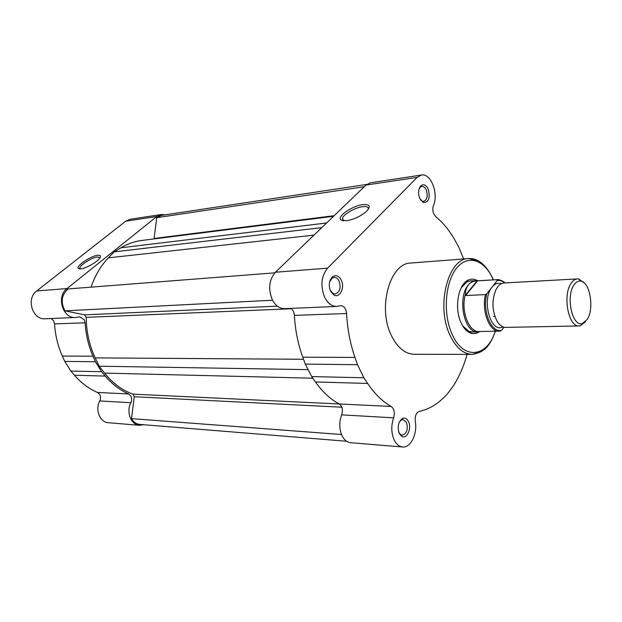 <?xml version="1.0" encoding="UTF-8"?>
<svg xmlns="http://www.w3.org/2000/svg" width="622" height="622" viewBox="0 0 622 622"><rect width="100%" height="100%" fill="white"/><g stroke="black" fill="none" stroke-linecap="round" stroke-linejoin="round"><path stroke-width="0.93" d="M346.617 441.255L139.717 424.406C136.49 424.072 133.878 422.354 131.887 419.251L131.522 418.637L341.525 434.514M131.522 418.637L134.274 396.735L132.945 394.13C122.169 390.297 112.722 383.292 104.589 373.107L99.17 366.202L95.213 357.883C89.327 345.365 86.334 331.86 86.24 317.352L84.452 314.849L65.046 310.837L64.618 310.176C60.544 301.771 61.687 294.688 68.055 288.935L274.815 272.848M91.069 287.146C95.034 275.554 100.811 265.788 108.407 257.842L114.168 251.863L120.917 247.781C127.533 243.816 134.445 241.383 141.653 240.473L333.555 216.3M154.038 238.91L156.744 217.677L161.401 215.406L366.739 184.431M65.046 310.837L272.537 300.232M114.168 251.863L321.784 227.621M156.744 217.677L364.282 186.732M99.17 366.202L308.147 369.639M80.681 268.875L78.706 268.696C74.313 267.141 90.524 255.805 97.802 255.269C100.601 255.036 101.215 256.039 99.637 258.285C96.814 262.274 85.603 268.548 80.681 268.875M100.01 257.749L97.576 256.94C92.11 257.345 79.655 265.151 79.787 268.129L80.098 268.914M165.242 214.823L161.238 214.536L156.806 216.518L66.989 288.577C55.957 296.5 62.76 318.853 75.666 317.484L79.523 316.847L84.118 319.506L85.121 322.802L54.581 323.883L53.593 320.711L51.09 318.526M161.238 214.536L130.107 219.263L125.706 221.191L36.706 290.956C25.797 298.599 32.492 320.097 45.243 318.775L75.666 317.484M85.121 322.802C85.82 334.644 88.448 345.778 93.005 356.212L95.446 361.747L101.611 371.754L105.266 376.092C112.115 384.147 119.875 390.095 128.544 393.936L130.706 395.887C131.903 398.072 131.957 400.35 130.877 402.729L99.784 400.941C100.857 398.648 100.811 396.447 99.629 394.348L97.491 392.451C88.899 388.742 81.225 383.004 74.453 375.229L70.846 371.046L64.75 361.405L62.34 356.064C57.846 346.019 55.265 335.289 54.581 323.883M99.784 400.941C94.839 409.704 99.948 422.447 108.422 422.735L139.608 425.308C131.063 425.036 125.893 411.826 130.877 402.729M143.799 424.74L139.608 425.308M95.446 361.747L64.75 361.405M101.611 371.754L70.846 371.046M362.844 204.622C369.966 204.14 371.093 206.473 366.226 211.628C360.395 216.448 353.786 219.488 346.407 220.756L340.848 219.908C336.525 216.658 352.355 205.727 362.844 204.622M368.411 209.179C368.628 207.072 366.708 206.24 362.649 206.691C355.255 207.515 343.717 214.085 342.427 218.229L343.204 220.81M330.585 291.205C328.338 285.156 329.046 280.289 332.708 276.611C336.035 274.636 338.881 275.787 341.253 280.079C345.187 287.582 339.69 298.715 333.82 294.929L330.585 291.205M330.072 289.984L332.925 293.444L335.149 293.996C339.869 292.223 341.198 287.916 339.13 281.074C337.855 278.57 336.191 277.334 334.138 277.373L332 278.197L329.582 281.984M399.293 433.48C397.178 426.995 398.197 422.019 402.356 418.559C404.829 417.486 406.866 418.466 408.467 421.514C412.129 428.426 406.539 440.143 401.408 436.123L399.293 433.48M398.865 432.461L400.591 434.584L402.209 435.182C406.874 433.612 408.296 429.359 406.477 422.424L403.04 419.593L401.384 419.974L399.441 421.848M419.656 198.286C417.836 192.789 418.349 188.52 421.203 185.496C423.94 183.863 426.303 185.123 428.309 189.267C430.37 198.021 428.69 202.422 423.263 202.477L419.656 198.286M420.456 199.841L422.175 201.178L423.66 201.396C427.151 199.794 428.06 196.054 426.381 190.176C425.207 187.556 423.691 186.312 421.84 186.437L420.456 187.043L419.111 188.8M479.142 331.868C476.195 333.843 473.132 334.177 469.952 332.856C466.243 331.176 463.188 327.607 460.793 322.149C454.223 307.75 458.297 284.596 467.969 280.219C471.041 278.664 474.119 278.765 477.206 280.514M478.52 280.747L470.535 280.81L466.935 281.844L461.236 287.753M463.639 258.954L458.772 247.144L455.755 241.624C450.103 231.275 443.416 222.933 435.688 216.58L433.728 213.774C432.632 210.866 432.554 208.075 433.495 205.4C438.782 193.504 430.805 172.978 421.475 175.031L417.152 177.371L327.592 268.16C321.201 276.254 320.237 285.98 324.692 297.347C327.848 303.404 331.891 306.428 336.829 306.428L340.77 305.635C344.067 305.977 346.003 308.613 346.571 313.527C347.418 329.108 350.217 343.748 354.968 357.432L357.51 364.702L305.309 364.111L302.766 357.191L354.968 357.432M421.475 175.031L370.424 182.775L366.031 185.053L275.398 272.249C268.961 279.978 267.973 289.238 272.428 300.029C275.577 305.775 279.643 308.652 284.604 308.636L336.829 306.428M363.878 377.779L311.708 376.574L315.471 381.97C322.53 391.977 330.453 399.301 339.239 403.966C342.31 406.337 343.119 409.96 341.665 414.858C338.99 422.322 339.177 429.39 342.232 436.069C344.401 440.119 347.208 442.335 350.66 442.708L402.566 446.993C399.168 446.619 396.385 444.31 394.231 440.073C391.191 433.091 390.989 425.681 393.625 417.844C395.048 412.713 394.239 408.911 391.199 406.446C382.499 401.579 374.638 393.913 367.625 383.432L363.878 377.779L357.51 364.702M493.495 279.869C486.559 265.112 478.256 258.013 468.591 258.573L410.831 263.028C390.056 262.842 377.352 307.641 391.308 335.367C397.365 347.644 405.023 353.957 414.268 354.291L472.199 354.392C463.157 354.042 455.646 347.41 449.667 334.504C435.905 305.316 448.268 258.239 468.591 258.573L477.595 260.532M311.708 376.574L305.309 364.111M290.699 308.38C292.884 309.709 294.113 312.042 294.393 315.377C295.217 330.212 298.008 344.153 302.766 357.191M467.083 354.385C464.486 363.753 461.058 372.283 456.797 379.972L453.827 385.306L446.954 394.472L443.121 398.189C435.913 405.179 427.983 409.564 419.337 411.352C416.157 412.689 414.796 416.017 415.263 421.351C417.696 433.627 410.699 448.058 402.566 446.993M462.675 325.85L468.794 331.316L472.463 332.07M577.395 278.905L504.045 282.971C501.744 283.119 499.66 284.371 497.787 286.726L495.804 289.961C491.668 300.496 492.056 310.86 496.978 321.045C499.505 325.259 502.421 327.382 505.717 327.397L579.168 325.944C568.306 327.405 562.265 294.416 571.424 282.847C573.212 280.367 575.202 279.053 577.395 278.905L578.67 278.975L584.416 283.119M585.59 321.605L580.427 325.772L579.168 325.944M574.207 284.643C565.46 295.761 572.162 327.203 582.324 323.479L586.989 319.724C594.531 309.429 590.146 281.898 580.73 281.113C578.328 280.763 576.151 281.937 574.207 284.643M501.246 283.749C497.919 282.575 494.871 283.663 492.103 287.03L486.917 293.615C481.863 310.689 491.512 333.765 501.822 330.142L499.365 331.215C489.568 332.14 481.335 310.969 485.455 294.595L486.917 293.615M475.947 280.491C473.21 280.678 470.722 282.124 468.475 284.829C456.867 297.51 464.23 333.594 477.883 331.985L480.425 331.534M477.377 280.817L476.312 280.919C473.093 281.128 470.481 282.427 468.475 284.829C466.508 287.278 465.466 290.497 465.334 294.47L465.645 295.528L485.455 294.595M465.334 294.47C460.583 310.588 468.895 332.529 479.072 331.557L500.671 331.067M504.675 282.932C502.288 280.887 499.8 280.087 497.219 280.538L497.242 279.659L476.312 280.919M494.871 316.357L493.627 316.396M503.999 327.211L501.822 330.142M477.066 280.833L465.272 295.403M477.564 280.802L465.645 295.528M497.219 280.538L492.103 287.03C481.164 299.47 490.704 333.96 502.871 326.838M86.24 317.352L291.29 308.753M95.213 357.883L303.528 359.275M84.452 314.849L277.35 306.148M108.407 257.842L313.986 235.124M120.917 247.781L326.604 222.987M154.139 238.451L334.201 215.678M134.274 396.735L341.812 407.216M132.945 394.13L391.199 406.446M104.589 373.107L312.843 378.207M156.806 216.518L125.706 221.191M66.989 288.577L36.706 290.956M128.544 393.936L97.491 392.451M105.266 376.092L74.453 375.229M93.005 356.212L62.34 356.064M493.269 279.884C485.168 260.198 468.319 253.815 456.843 267.833C445.243 281.541 442.724 313.014 451.797 333.516C462.931 360.519 487.267 357.658 495.205 331.285M481.031 351.764L472.199 354.392C487.003 351.998 490.595 343.056 495.431 331.285M275.398 272.249L327.592 268.16M341.665 414.858L393.625 417.844M366.031 185.053L417.152 177.371M315.471 381.97L367.625 383.432M294.393 315.377L346.571 313.527M497.242 279.659L502.599 281.09M79.624 268.906L78.706 268.696M80.254 268.906L79.787 268.129M332 278.197L332.708 276.611M401.384 419.974L402.356 418.559M420.456 187.043L421.203 185.496M466.935 281.844L467.969 280.219M420.114 186.686L420.674 186.6M331.705 277.544L332.311 277.498M401.104 419.477L401.695 419.516M466.64 281.043L467.48 280.988L466.64 281.043M343.639 220.849L342.427 218.229M468.794 331.316L469.952 332.856M422.175 201.178L423.263 202.477M400.591 434.584L401.408 436.123M332.925 293.444L333.82 294.929M342.792 220.507L340.848 219.908M582.324 323.479L580.427 325.772M468.56 332.14L477.883 331.985M479.873 331.549L478.886 331.907M477.968 280.779L476.95 280.499M477.16 280.825L497.429 279.643C496.387 279.053 502.77 280.234 504.978 282.917M580.73 281.113L578.67 278.975"/></g></svg>
